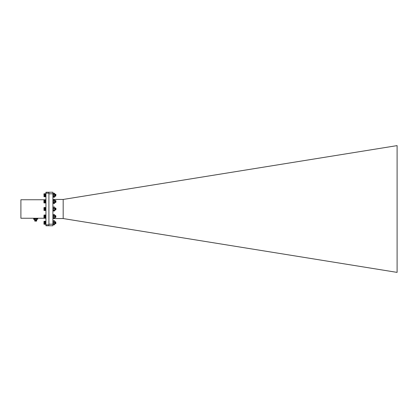 <?xml version="1.0" encoding="UTF-8"?>
<svg xmlns="http://www.w3.org/2000/svg" width="418" height="418" viewBox="0 0 418 418"><rect width="100%" height="100%" fill="white"/><g stroke="black" fill="none" stroke-linecap="round" stroke-linejoin="round"><path stroke-width="0.63" d="M63.175 218.551L63.175 199.449L397.1 145.616L397.1 272.384L63.196 218.551L52.914 218.551M63.175 199.449L52.914 199.449M52.914 193.811L52.914 192.238L48.911 192.238L48.911 225.767L52.914 225.762L52.914 193.811L48.911 193.811M52.914 224.189L48.911 224.189M45.886 221.294L44.01 221.341L44.083 224.267L45.933 224.194L45.933 221.341L44.057 221.294M44.01 224.189L45.933 224.184L44.057 224.241M55.531 223.708L55.641 223.207C55.714 219.56 55.798 224.889 55.897 222.987C55.798 224.889 55.714 219.56 55.641 223.207L55.474 223.609M55.787 223.478L55.557 223.745L55.301 221.77L55.051 223.677M55.129 223.708L54.967 221.765L54.721 222.036M54.93 221.827L54.737 223.724M55.333 221.827L55.186 222.11M55.098 222.439L55.072 223.609M55.589 222.11L55.244 223.155M54.862 222.836L54.842 223.155M55.495 223.745L55.265 222.836M54.789 222.11L54.627 221.775M55.793 223.452L55.416 221.765L55.207 223.745L54.993 221.843M54.92 222.768L54.805 223.745L54.659 221.979M54.549 223.499L54.659 222.653M55.829 223.494L55.714 221.848L55.939 223.431M55.641 223.714L55.756 223.17M55.86 223.505L55.427 221.775M55.751 223.51L55.354 223.494L55.024 221.775L54.69 223.087M55.16 223.761L54.779 222.036M54.695 222.439L54.659 222.851M55.573 222.026L55.489 223.087M55.411 223.499L55.218 222.026L55.087 223.087M55.009 223.499L54.768 222.026L54.93 221.765L55.087 222.031M43.932 224.048L44.01 221.341M44.01 223.217L45.933 223.217M44.083 223.165L45.86 223.165M45.86 223.316L44.083 223.316M44.01 223.358L45.933 223.358M44.083 223.458L45.86 223.458M44.01 223.076L45.933 223.076M44.083 223.013L45.86 223.013M44.01 222.925L45.933 222.925M44.083 222.857L45.86 222.857M44.01 222.778L45.933 222.778M44.083 222.7L45.86 222.7M44.01 222.627L45.933 222.627M44.083 222.543L45.86 222.543M44.01 222.48L45.933 222.48M44.083 222.392L45.86 222.392M44.01 222.339L45.933 222.339M44.083 222.24L45.86 222.24M44.01 222.198L45.933 222.198M44.083 222.094L45.86 222.094M44.01 222.062L45.933 222.062M44.083 221.958L45.86 221.958M44.01 221.937L45.933 221.937M44.083 221.833L45.86 221.833M44.01 221.822L45.933 221.822M44.083 221.712L45.86 221.712M44.083 221.608L45.86 221.608M44.083 221.514L45.86 221.514M44.083 221.435L45.86 221.435M44.083 221.368L45.86 221.368M44.083 221.321L45.86 221.321M44.083 224.22L45.86 224.22M44.083 224.173L45.86 224.173M44.083 224.111L45.86 224.111M44.083 224.032L45.86 224.032M44.083 223.938L45.86 223.938M44.083 223.834L45.86 223.834M44.01 223.729L45.933 223.729M44.083 223.719L45.86 223.719M44.01 223.614L45.933 223.614M44.083 223.593L45.86 223.593M44.01 223.489L45.933 223.489M54.967 221.775L55.489 222.031M55.092 223.745L54.852 223.013M55.474 223.761L55.233 223.306M54.889 223.499L54.737 223.761L54.93 223.51M55.322 223.499L55.254 223.013M44.083 224.267L45.86 224.267M44.083 221.268L45.86 221.268M45.896 196.695L45.86 193.733L44.01 193.806L44.01 196.659M55.531 195.964L55.192 194.281M54.946 196.162L54.789 194.281M55.563 195.964L55.568 194.48M55.343 196.162L55.166 194.48M54.758 195.964L54.763 194.48M55.641 195.53L55.672 194.976M55.939 194.579L55.897 194.616C55.798 194.992 55.714 197.364 55.641 194.328L55.761 194.501M55.641 195.013L55.568 195.791M55.312 194.501L55.166 195.791M54.91 194.501L54.821 195.232M55.526 195.786L55.39 194.532M55.28 194.292L55.239 195.561M55.124 195.786L54.993 194.532M54.925 194.678L54.894 194.96M55.411 195.948L55.39 195.687M55.693 195.436L55.469 196.23L55.239 194.313M55.343 194.913L55.066 196.23L54.836 194.313M54.836 195.917L54.659 194.49L54.91 194.234L55.035 194.548M55.563 195.232L55.542 195.556M55.16 195.232L55.139 195.556M54.763 195.232L54.742 195.556M55.808 194.401L55.437 194.548M55.531 194.908L55.51 195.232M55.359 195.232L55.27 194.239M55.134 194.908L55.113 195.232M55.014 196.235L54.81 194.234M54.732 194.908L54.711 195.232M55.939 194.532L55.751 196.126L55.463 194.49M55.897 195.091L55.85 194.61M55.709 195.77L55.422 194.501M55.223 195.969L55.024 194.506L54.868 194.239L54.701 194.501M54.941 194.913L54.91 195.232M55.004 196.225L54.659 194.704M55.301 195.964L55.51 196.235L55.651 195.964M55.213 195.974L55.014 194.49M54.962 195.232L54.93 195.556M44.047 196.695L43.932 193.884L45.86 193.733M44.083 196.732L45.86 196.732L43.932 196.585M44.083 196.706L45.86 196.706M44.083 196.664L45.86 196.664M44.083 196.612L45.86 196.612M44.083 196.544L45.86 196.544M44.083 196.46L45.86 196.46M44.083 196.361L45.86 196.361M44.01 196.251L45.933 196.251M44.083 196.251L45.86 196.251M44.01 196.141L45.933 196.141M44.083 196.131L45.86 196.131M44.01 196.026L45.933 196.026M44.083 196L45.86 196M44.01 195.896L45.933 195.896M44.083 195.859L45.86 195.859M44.01 195.76L45.933 195.76M44.083 195.713L45.86 195.713M44.01 195.619L45.933 195.619M44.083 195.561L45.86 195.561M44.01 195.472L45.933 195.472M44.083 195.41L45.86 195.41M44.01 195.326L45.933 195.326M44.083 195.253L45.86 195.253M44.01 195.175L45.933 195.175M44.083 195.096L45.86 195.096M44.01 195.028L45.933 195.028M44.083 194.94L45.86 194.94M44.01 194.882L45.933 194.882M44.083 194.788L45.86 194.788M44.01 194.741L45.933 194.741M44.083 194.642L45.86 194.642M44.01 194.6L45.933 194.6M44.083 194.501L45.86 194.501M44.01 194.469L45.933 194.469M44.083 194.365L45.86 194.365M44.01 194.349L45.933 194.349M44.083 194.245L45.86 194.245M44.01 194.239L45.933 194.239M44.083 194.13L45.86 194.13M44.083 194.03L45.86 194.03M44.083 193.942L45.86 193.942M44.083 193.868L45.86 193.868M44.083 193.811L45.86 193.811M44.083 193.769L45.86 193.769M44.01 215.082L43.932 217.856L45.933 217.93L45.86 215.004L44.01 215.098L44.01 217.914M55.897 216.315C55.798 219.513 55.714 213.488 55.641 216.393L55.584 217.506L55.359 215.578M55.28 216.508L55.181 217.506L54.957 215.578M54.883 216.508L54.784 217.506L54.659 216.184M55.756 217.193L55.698 215.563L55.531 217.506L55.333 215.505L55.134 217.506L54.93 215.505L54.659 216.942M55.641 217.135L55.704 216.749M55.735 217.245L55.542 215.772L55.432 216.508M55.359 217.193L55.134 215.766M55.061 216.179L54.93 217.245L54.591 215.51M55.772 217.24L55.557 215.819M55.484 216.508L55.453 216.832M55.333 217.245L55.155 215.819M55.082 216.508L54.972 217.24L54.774 215.772L54.659 216.754M44.083 217.621L45.86 217.621M45.86 217.721L44.083 217.721M44.083 217.804L45.86 217.804M44.01 217.512L45.933 217.512M44.083 217.512L45.86 217.512M44.01 217.402L45.933 217.402M44.083 217.386L45.86 217.386M44.01 217.282L45.933 217.282M44.083 217.255L45.86 217.255M44.01 217.151L45.933 217.151M44.083 217.114L45.86 217.114M44.01 217.015L45.933 217.015M44.083 216.968L45.86 216.968M44.01 216.874L45.933 216.874M44.083 216.817L45.86 216.817M44.01 216.728L45.933 216.728M44.083 216.66L45.86 216.66M44.01 216.581L45.933 216.581M44.083 216.503L45.86 216.503M44.01 216.43L45.933 216.43M44.083 216.346L45.86 216.346M44.01 216.284L45.933 216.284M44.083 216.195L45.86 216.195M44.01 216.137L45.933 216.137M44.083 216.043L45.86 216.043M44.01 215.996L45.933 215.996M44.083 215.892L45.86 215.892M44.01 215.855L45.933 215.855M44.083 215.756L45.86 215.756M44.01 215.73L45.933 215.73M44.083 215.62L45.86 215.62M44.01 215.61L45.933 215.61M44.083 215.5L45.86 215.5M44.01 215.495L45.933 215.495M44.083 215.39L45.86 215.39M44.083 215.291L45.86 215.291M44.083 215.207L45.86 215.207M44.083 215.134L45.86 215.134M44.083 215.077L45.86 215.077M44.083 215.04L45.86 215.04M44.083 215.004L45.86 215.004M44.083 217.997L45.86 217.997M44.083 217.971L45.86 217.971M44.083 217.935L45.86 217.935M44.083 217.877L45.86 217.877M45.86 199.992L43.932 200.144L43.932 202.845L45.933 202.918L45.875 200.008M55.897 201.46C55.798 204.266 55.714 198.278 55.641 201.601L55.395 200.494L55.197 202.495L54.972 200.572M54.894 201.492L54.795 202.495L54.659 200.964M55.641 201.601L55.542 202.49L55.338 200.499L55.139 202.49L54.946 200.494L54.669 201.821M54.868 201.168L54.758 202.484L54.659 201.727M55.646 201.476L55.704 200.562L55.939 200.792L55.939 202.197L55.599 200.755L55.469 201.821M55.641 202.275L55.725 201.795M55.772 202.176L55.599 200.755M55.474 201.173L55.448 201.492M55.369 202.176L55.145 200.755L54.946 202.234L54.789 200.76M55.338 200.499L55.385 202.228L55.599 202.495L55.787 202.228M55.186 200.76L55.066 201.821M55.39 202.234L55.145 202.495L54.988 202.228L54.795 200.755M44.01 200.07L44.01 202.902L45.86 202.986M44.01 202.38L45.933 202.38M44.083 202.364L45.86 202.364M45.86 202.49L44.083 202.49M44.01 202.495L45.933 202.495M44.083 202.599L45.86 202.599M44.01 202.26L45.933 202.26M44.083 202.234L45.86 202.234M44.01 202.129L45.933 202.129M44.083 202.093L45.86 202.093M44.01 201.993L45.933 201.993M44.083 201.946L45.86 201.946M44.01 201.852L45.933 201.852M44.083 201.789L45.86 201.789M44.01 201.706L45.933 201.706M44.083 201.638L45.86 201.638M44.01 201.554L45.933 201.554M44.083 201.481L45.86 201.481M44.01 201.408L45.933 201.408M44.083 201.324L45.86 201.324M44.01 201.257L45.933 201.257M44.083 201.168L45.86 201.168M44.01 201.11L45.933 201.11M44.083 201.016L45.86 201.016M44.01 200.969L45.933 200.969M44.083 200.87L45.86 200.87M44.01 200.833L45.933 200.833M44.083 200.729L45.86 200.729M44.01 200.708L45.933 200.708M44.083 200.598L45.86 200.598M44.01 200.588L45.933 200.588M44.083 200.478L45.86 200.478M44.01 200.478L45.933 200.478M44.083 200.368L45.86 200.368M44.083 200.274L45.86 200.274M44.083 200.185L45.86 200.185M44.083 200.117L45.86 200.117M44.083 200.06L45.86 200.06M44.083 200.023L45.86 200.023L44.083 200.003M44.083 202.96L45.86 202.96M44.083 202.918L45.86 202.918M44.083 202.861L45.86 202.861M44.083 202.787L45.86 202.787M44.083 202.699L45.86 202.699M44.01 210.421L43.932 207.652L44.01 210.426L45.86 210.5L45.923 207.558M54.659 208.326L54.821 209.977L55.024 208.023L55.202 209.993L55.422 208.023L55.641 209.883C55.714 206.748 55.798 209.397 55.897 209.596C55.798 209.397 55.714 206.748 55.641 209.883L55.458 208.002L55.265 209.993L55.061 208.002L54.857 209.998L54.659 208.002L54.659 209.502M55.939 208.331L55.939 209.7L55.657 208.258L55.531 209.324M55.897 209.104L55.61 209.998M55.939 208.3L55.61 208.258L55.411 209.742L55.207 208.258L55.024 209.721L54.857 208.258L54.732 209.324M55.834 209.684L55.463 208.007L55.129 209.324M55.061 209.742L55.453 209.742L55.207 208.258M54.648 209.731L55.056 209.742L54.857 208.258M44.01 208.572L45.933 208.572M44.083 208.477L45.86 208.477M45.86 208.629L44.083 208.629M44.01 208.718L45.933 208.718M44.083 208.781L45.86 208.781M44.01 208.436L45.933 208.436M44.083 208.331L45.86 208.331M44.01 208.3L45.933 208.3M44.083 208.195L45.86 208.195M44.01 208.174L45.933 208.174M44.083 208.07L45.86 208.07M44.01 208.059L45.933 208.059M44.083 207.95L45.86 207.95M44.083 207.845L45.86 207.845M44.083 207.751L45.86 207.751M44.083 207.668L45.86 207.668M44.083 207.605L45.86 207.605M44.083 207.553L45.86 207.553M44.083 207.521L45.86 207.5M44.083 210.484L45.86 210.484M44.083 210.453L45.86 210.453M44.083 210.406L45.86 210.406M44.083 210.343L45.86 210.343M44.083 210.264L45.86 210.264M44.083 210.176L45.86 210.176M44.083 210.071L45.86 210.071M44.01 209.967L45.933 209.967M44.083 209.956L45.86 209.956M44.01 209.852L45.933 209.852M44.083 209.831L45.86 209.831M44.01 209.726L45.933 209.726M44.083 209.695L45.86 209.695M44.01 209.596L45.933 209.596M44.083 209.554L45.86 209.554M44.01 209.455L45.933 209.455M44.083 209.402L45.86 209.402M44.01 209.314L45.933 209.314M44.083 209.251L45.86 209.251M44.01 209.162L45.933 209.162M44.083 209.094L45.86 209.094M44.01 209.016L45.933 209.016M44.083 208.937L45.86 208.937M44.01 208.864L45.933 208.864M52.914 223.917L53.41 223.917L53.41 220.819L52.914 220.819M52.914 224.717L53.41 224.717L53.41 223.917M52.914 224.341L53.41 224.341M52.914 210.949L53.41 210.949L53.41 207.051L52.914 207.051M52.914 196.387L53.41 196.387L53.41 193.283L52.914 193.283M52.914 197.181L53.41 197.181L53.41 196.387L53.567 197.254L53.41 193.717M52.914 196.81L53.41 196.81M52.914 202.641L53.41 202.641L53.41 199.543L52.914 199.543M52.914 203.441L53.41 203.441L53.41 202.641L53.567 203.514L53.41 199.976M52.914 203.064L53.41 203.064M52.914 217.658L53.41 217.658L53.41 214.559L52.914 214.559M52.914 218.457L53.41 218.457L53.41 217.658L53.41 218.086L52.914 218.086M54.606 207.156L54.606 210.844M54.659 207.338L54.659 210.662L54.507 210.98L53.567 210.98L53.41 210.662L53.567 210.98M53.41 207.338L53.41 210.662M54.507 207.02L53.567 207.02M54.507 208.368L53.567 208.368M54.507 210.348L53.567 210.348M54.659 210.662L54.507 210.98M53.567 220.991L54.659 221.017L54.659 223.766M54.507 220.991L54.518 224.764M53.41 221.232L53.551 224.764M54.507 221.044L53.567 221.044M54.507 222.82L53.567 222.82M54.659 223.682L54.507 224.544L53.41 224.518M54.507 224.79L54.659 224.299L54.507 224.79L53.567 224.79L53.41 224.299L53.567 224.79M54.659 221.232L54.507 220.746L53.567 220.746L53.41 221.268M54.507 220.746L54.659 221.268M53.41 214.815L54.659 214.758L54.627 218.321M54.507 214.559L54.659 218.201L53.41 218.201L53.567 218.457M53.567 214.559L53.41 218.201M54.507 215.996L53.567 215.996M54.507 217.945L53.567 217.945M53.41 199.741L53.567 199.47L54.659 199.741L54.659 203.242L54.507 203.514L53.41 203.242M54.507 203.514L54.659 203.007L54.507 203.514M54.507 199.47L54.507 200.478L53.567 200.478M54.507 200.478L54.507 202.5L53.567 202.5M54.507 202.5L54.659 203.007M53.41 193.482L53.567 193.21L54.659 193.482L54.659 196.982L54.507 197.254L53.41 196.982M54.507 197.254L54.659 196.747L54.507 197.254M54.507 193.21L54.507 194.224L53.567 194.224M54.507 194.224L54.507 196.246L53.567 196.246M54.507 196.246L54.659 196.747M48.911 224.827L45.933 224.827L45.933 193.173L48.911 193.173M45.933 193.173L45.933 192.233L48.911 192.233M45.933 224.827L45.933 225.767L48.911 225.767M45.933 199.752L20.9 199.752L20.9 218.248L45.933 218.248M36.685 220.761L34.699 220.761L36.695 220.699L34.694 220.537L36.695 220.479L34.694 220.317L36.695 220.26L34.694 220.093L36.695 220.04L34.835 219.957L36.695 219.852L34.851 219.696L35.002 218.875L33.649 218.875L33.649 219.257L35.002 219.257M34.694 219.873L36.695 219.852M34.694 220.093L36.695 220.04M34.694 220.317L36.695 220.26M34.694 220.537L36.695 220.479M34.835 221.059L36.554 220.84M34.694 220.955L36.695 220.918M34.762 221.017L36.695 220.955M36.538 221.112L34.851 221.112L36.58 221.075M33.691 218.248L33.691 218.875M37.228 218.248L37.228 218.875L34.161 218.875L34.161 218.248M37.693 218.875L37.693 218.248M37.724 218.875L36.371 218.875L36.371 219.257L37.724 219.257L37.724 218.875M33.884 219.413L34.328 219.413M55.317 223.499L55.218 223.766L55.38 223.499M55.359 221.77L55.207 222.031M54.763 223.761L54.606 223.499M55.688 223.499L55.537 223.761M55.291 223.499L55.134 223.761L55.291 223.499M55.129 195.964L54.977 196.225M54.93 194.501L54.779 194.239L54.93 194.501M55.51 194.239L55.359 194.501M55.312 196.225L55.16 195.964M55.113 194.239L54.962 194.501M55.061 196.235L55.27 195.964M55.254 194.239L55.103 194.501M55.051 196.225L54.899 195.964M55.61 194.234L55.5 194.501M55.207 194.239L55.051 194.501M54.93 215.505L55.584 215.766M55.74 217.24L55.589 217.501M55.343 217.24L55.192 217.501M54.941 217.24L54.789 217.501M55.526 217.501L55.375 217.24M55.124 217.501L54.972 217.24M54.727 217.501L54.57 217.24M55.557 200.76L55.401 200.499M55.155 200.76L55.004 200.499M54.957 202.228L54.805 202.49M54.753 200.76L54.601 200.499M54.737 202.49L54.586 202.228M55.009 208.002L55.218 208.268M55.599 209.993L55.448 209.731M55.004 208.007L54.847 208.268M36.538 219.696L36.538 219.413M33.649 219.257L33.649 218.875"/></g></svg>
